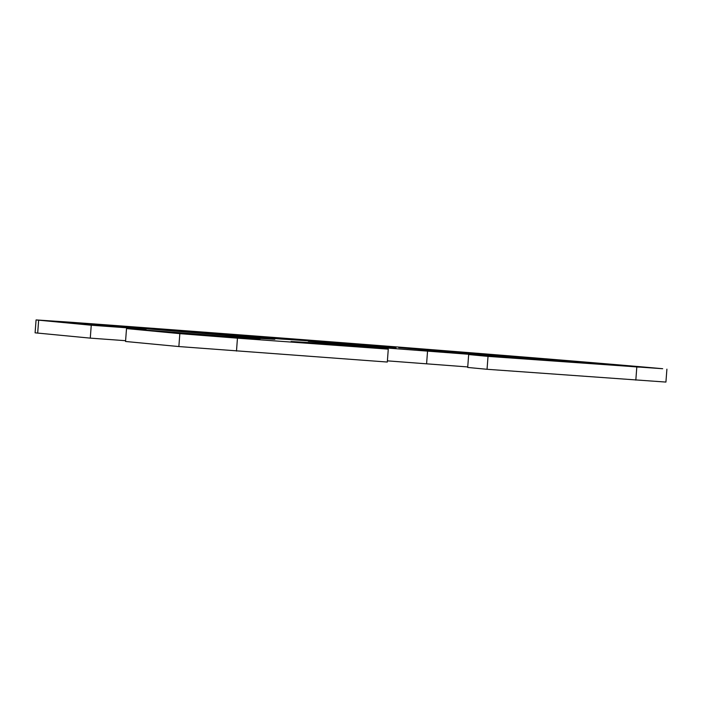 <?xml version="1.0" encoding="UTF-8"?>
<svg xmlns="http://www.w3.org/2000/svg" width="702" height="702" viewBox="0 0 702 702"><rect width="100%" height="100%" fill="white"/><g stroke="black" fill="none" stroke-linecap="round" stroke-linejoin="round"><path stroke-width="1.05" d="M337.53 343.199L396.007 347.885L326.807 342.936L308.283 341.295L337.53 343.199M225.596 336.635L260.003 339.399L225.596 336.635M178.861 346.551L387.311 362.039L388.276 349.14L237.452 338.171L179.835 333.643L126.509 328.58L125.544 341.479L178.861 346.551L179.835 333.643M388.276 349.14L291.084 341.505L342.085 344.585L540.435 359.766L468.664 354.554L488.022 356.388L487.048 369.287L467.699 367.453L468.664 354.554M125.597 340.698L90.277 338.127L91.251 325.228L36.074 319.928L70.323 322.2A517.497 3.615 -175.7 0 1 662.679 368.717L488.022 356.388M91.251 325.228L145.981 329.203L120.612 326.799L137.811 328.045L274.815 339.303L223.815 336.223L126.509 328.58M64.4 321.999A485.152 3.387 -175.7 0 1 388.724 346.542L369.656 345.384A76.334 0.535 4.3 0 0 281.449 339.075L64.4 321.999M417.822 348.824A485.152 3.387 -175.7 0 1 639.241 367.146L418.515 349.842A76.334 0.535 4.3 0 0 428.264 350.316A76.334 0.535 4.3 0 0 398.762 347.674L417.787 349.254M487.048 369.287L665.926 382.072L666.9 369.173M36.074 319.928L35.1 332.827L90.277 338.127M467.734 366.935L387.399 360.854M427.571 350.807L426.597 363.706M342.085 344.585L342.032 345.34M244.594 336.433L244.515 337.469M145.981 329.203L145.928 329.993M236.486 351.07L237.452 338.171M636.793 367.207L635.828 380.107M37.68 333.125L38.654 320.226"/></g></svg>
